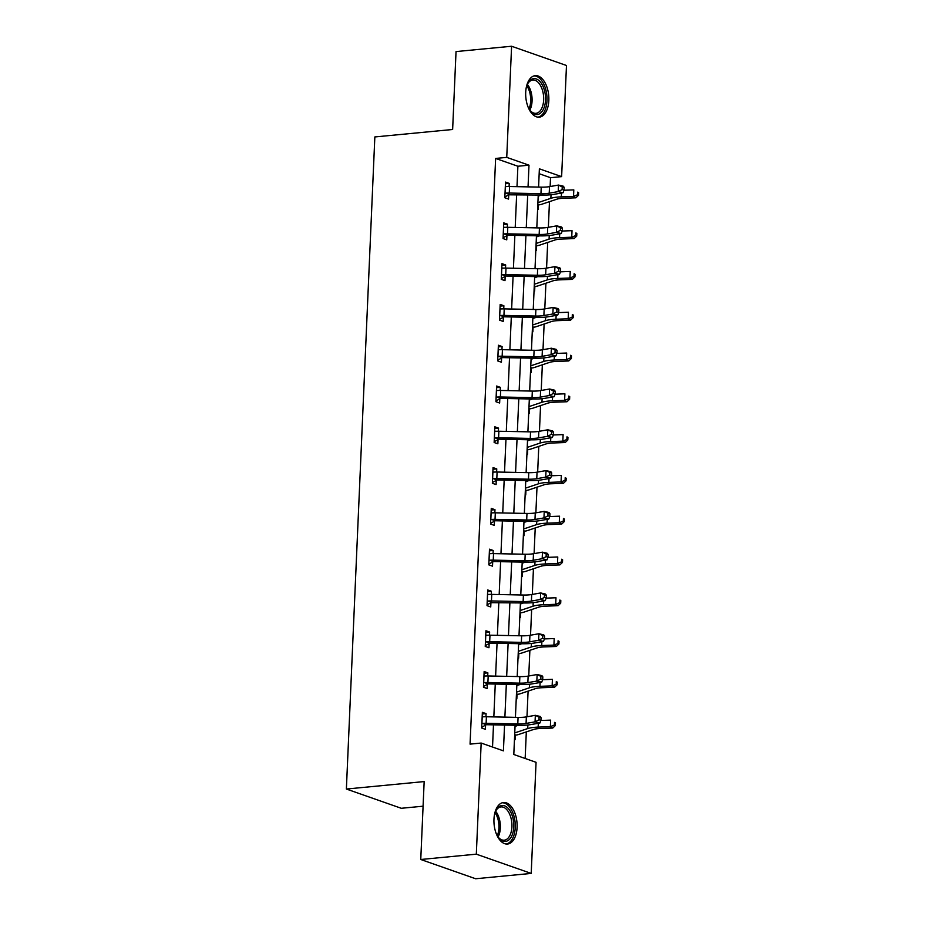 <?xml version="1.0" encoding="UTF-8"?>
<svg xmlns="http://www.w3.org/2000/svg" width="925" height="925" viewBox="0 0 925 925"><rect width="100%" height="100%" fill="white"/><g stroke="black" fill="none" stroke-linecap="round" stroke-linejoin="round"><path stroke-width="1.39" d="M493.962 819.215A20.859 11.482 -95.5 0 1 503.535 802.507A20.859 11.482 -95.5 0 1 517.098 827.332A20.859 11.482 -95.5 0 1 507.524 844.039A20.859 11.482 -95.5 0 1 493.962 819.215M525.701 92.35A20.859 11.482 -95.5 0 1 535.274 75.642A20.859 11.482 -95.5 0 1 548.837 100.467A20.859 11.482 -95.5 0 1 539.252 117.163A20.859 11.482 -95.5 0 1 525.701 92.35M423.083 806.195L401.265 808.288L346.378 789.037L374.845 136.946L452.637 129.488L456.037 51.58L511.594 46.25L566.482 65.502L561.625 176.629L539.379 168.824L538.581 187.093M550.132 186.538L550.514 177.692L561.625 176.629M525.157 758.477L526.313 731.906M526.972 716.782L528.094 691.114M528.753 676.002L529.875 650.321M530.534 635.209L531.655 609.54M532.314 594.417L533.436 568.748M534.095 553.636L535.217 527.967M535.876 512.843L536.997 487.174M537.668 472.051L538.778 446.382M539.448 431.27L540.558 405.601M541.229 390.477L542.339 364.808M543.01 349.685L544.12 324.016M544.79 308.904L545.912 283.235M546.571 268.111L547.692 242.442M548.352 227.319L549.473 201.65M515.086 725.258L513.803 754.499L536.061 762.304L531.204 873.42L476.317 854.168L481.173 743.053L503.42 750.857L504.553 725.05M476.317 854.168L420.759 859.498L475.647 878.75L531.204 873.42M550.514 177.692L539.159 173.703M537.61 209.27L538.211 209.478L538.396 205.234M538.801 195.927L538.836 195.025M535.829 250.051L536.431 250.259L536.616 246.015M537.02 236.708L537.055 235.817M534.049 290.843L534.65 291.051L534.835 286.808M535.24 277.5L535.274 276.598M532.268 331.636L532.869 331.844L533.054 327.6M533.459 318.292L533.494 317.391M530.488 372.417L531.089 372.625L531.274 368.381L530.649 368.728M531.678 359.073L531.713 358.172M528.707 413.209L529.308 413.417L529.493 409.174M529.898 399.866L529.933 398.964M526.926 454.002L527.528 454.21L527.712 449.966M528.117 440.658L528.152 439.757M525.146 494.783L525.747 494.991L525.932 490.747M526.337 481.439L526.371 480.538M523.365 535.575L523.966 535.783L524.151 531.54M524.556 522.232L524.591 521.33M521.584 576.356L522.174 576.576L522.371 572.332M522.775 563.013L522.81 562.123M519.804 617.148L520.393 617.357L520.578 613.113L519.966 613.46M520.995 603.805L521.029 602.903M518.023 657.941L518.613 658.149L518.798 653.906M519.214 644.598L519.249 643.696M516.243 698.722L516.832 698.942L517.017 694.687M517.433 685.379L517.468 684.488M514.462 739.514L515.052 739.722L515.237 735.479M515.653 726.171L515.688 725.269M516.994 186.665L517.884 166.246L495.627 158.441L470.062 744.116L481.173 743.053M492.528 747.03L493.488 724.83M493.834 716.91L495.268 684.038M495.615 676.117L497.049 643.257M497.396 635.336L498.829 602.464M499.176 594.544L500.61 561.683M500.957 553.751L502.391 520.891M502.738 512.97L504.171 480.098M504.518 472.178L505.963 439.317M506.299 431.397L507.744 398.525M508.079 390.604L509.525 357.732M509.86 349.812L511.305 316.951M511.641 309.031L513.086 276.159M513.433 268.238L514.867 235.366M515.213 227.446L516.647 194.585M509.085 186.503L509.224 183.381L505.512 182.086L504.83 197.765L508.542 199.072L508.727 194.828L504.865 196.99M507.305 227.296L507.443 224.174L503.732 222.867L503.05 238.558L506.761 239.852L506.946 235.609M505.524 268.088L505.663 264.955L501.951 263.66L501.269 279.35L504.981 280.645L505.166 276.402M503.743 308.869L503.882 305.747L500.171 304.441L499.488 320.131L503.2 321.438L503.385 317.194M501.963 349.662L502.102 346.54L498.39 345.233L497.708 360.923L501.419 362.218L501.604 357.975M500.182 390.454L500.321 387.321L496.609 386.026L495.927 401.716L499.639 403.011L499.824 398.767M498.402 431.235L498.54 428.113L494.829 426.807L494.147 442.497L497.858 443.803L498.043 439.56M496.621 472.028L496.76 468.906L493.048 467.599L492.366 483.289L496.078 484.584L496.262 480.341M494.84 512.808L494.979 509.687L491.267 508.392L490.585 524.07L494.297 525.377L494.482 521.133M493.06 553.601L493.198 550.479L489.487 549.173L488.805 564.863L492.516 566.169L492.701 561.926M491.279 594.393L491.418 591.26L487.706 589.965L487.024 605.655L490.736 606.95L490.921 602.707L487.059 604.869M489.498 635.174L489.637 632.053L485.926 630.757L485.243 646.436L488.955 647.743L489.14 643.499M487.718 675.967L487.857 672.845L484.145 671.538L483.463 687.229L487.174 688.535L487.359 684.28M485.937 716.759L486.076 713.626L482.364 712.331L481.682 728.021L485.394 729.316L485.579 725.073M420.759 859.498L424.159 781.579L346.378 789.037M495.627 158.441L506.738 157.377L511.594 46.25M528.048 186.885L528.996 165.182L506.738 157.377M504.888 717.129L506.333 684.257M506.669 676.337L508.114 643.476M508.461 635.556L509.895 602.684M510.242 594.763L511.675 561.903M512.022 553.971L513.456 521.11M513.803 513.19L515.237 480.318M515.583 472.397L517.017 439.537M517.364 431.617L518.798 398.744M519.145 390.824L520.578 357.952M520.925 350.032L522.359 317.171M522.706 309.251L524.14 276.378M524.487 268.458L525.92 235.586M526.267 227.666L527.701 194.805M538.234 195.013L536.801 227.874M536.454 235.794L535.02 268.666M534.673 276.587L533.239 309.459M532.893 317.379L531.459 350.24M531.112 358.16L529.678 391.032M529.331 398.953L527.898 431.825M527.551 439.745L526.117 472.606M525.77 480.526L524.336 513.398M523.989 521.318L522.556 554.191M522.209 562.111L520.775 594.972M520.428 602.892L518.994 635.764M518.648 643.684L517.202 676.545M516.867 684.477L515.422 717.337M517.884 166.246L528.996 165.182M505.443 183.74L509.224 183.381M503.663 224.532L507.443 224.174M501.882 265.325L505.663 264.955M500.101 306.106L503.882 305.747M498.321 346.898L502.102 346.54M496.54 387.691L500.321 387.321M494.759 428.472L498.54 428.113M492.979 469.264L496.76 468.906M491.198 510.045L494.979 509.687M489.417 550.837L493.198 550.479M487.637 591.63L491.418 591.26M485.856 632.411L489.637 632.053M484.076 673.203L487.857 672.845M482.295 713.996L486.076 713.626M505.015 193.522L505.744 193.128A9.366 1.931 2.5 0 1 509.282 193.048L540.94 193.683A13.366 2.752 -177.5 0 0 549.23 193.186L558.203 191.602L558.492 185.069L563.348 186.214L564.192 187.405L562.25 186.954L562.134 189.567L564.077 190.03L564.192 187.405M562.25 186.954L558.492 185.069L549.508 186.642A13.366 2.752 -177.5 0 1 541.229 187.139L509.559 186.515A9.366 1.931 2.5 0 0 506.033 186.596L505.328 186.33M505.339 186.191L506.333 186.573M562.134 189.567L558.203 191.602L563.059 192.747L554.075 194.331A20.061 4.128 2.5 0 1 541.645 195.083L508.773 194.805M505.744 193.128L509.502 194.447M563.059 192.747L564.077 190.03M537.818 204.379L539.09 204.83L537.772 205.581M539.09 204.83A9.366 1.931 -177.5 0 0 541.472 204.344L556.723 199.222A13.366 2.752 2.5 0 1 563.683 198.251L575.893 197.8L573.512 196.412L561.313 196.863A20.061 4.128 -177.5 0 0 550.861 198.308L537.899 202.667M577.558 194.747L578.507 195.302L578.622 192.689L577.674 192.134L577.558 194.747L573.512 196.412L573.801 189.879L563.996 190.238M541.333 195.071L538.188 196.135M577.674 192.134L578.622 192.689M578.507 195.302L575.893 197.8M526.221 87.713A18.049 9.944 -95.5 0 1 527.666 83.689A18.049 9.944 -95.5 0 1 531.147 79.538A18.049 9.944 -95.5 0 1 544.548 90.789A18.049 9.944 -95.5 0 1 539.83 113.613A18.049 9.944 -95.5 0 1 530.256 110.711A18.049 9.944 -95.5 0 1 528.071 107.034M529.898 110.214A16.719 9.204 84.5 0 0 535.968 113.324A16.719 9.204 84.5 0 0 538.396 112.457A16.719 9.204 84.5 0 0 543.229 93.529A16.719 9.204 84.5 0 0 532.777 80.036A16.719 9.204 84.5 0 0 530.36 80.903A16.719 9.204 84.5 0 0 527.4 84.244M537.887 117.151A20.732 11.412 84.5 0 0 540.466 116.134A20.732 11.412 84.5 0 0 546.536 93.043A20.732 11.412 84.5 0 0 533.933 75.919M494.482 814.578A18.049 9.944 -95.5 0 1 495.939 810.566A18.049 9.944 -95.5 0 1 507.455 807.629A18.049 9.944 -95.5 0 1 513.768 826.95A18.049 9.944 -95.5 0 1 498.517 837.576A18.049 9.944 -95.5 0 1 496.332 833.911M498.159 837.079A16.719 9.204 84.5 0 0 504.241 840.189A16.719 9.204 84.5 0 0 511.918 826.8A16.719 9.204 84.5 0 0 501.049 806.912A16.719 9.204 84.5 0 0 495.673 811.109M506.148 844.016A20.732 11.412 84.5 0 0 515.248 827.47A20.732 11.412 84.5 0 0 502.194 802.784M560.469 227.735L556.711 225.85L547.727 227.434A13.366 2.752 -177.5 0 1 539.448 227.932L507.779 227.307A9.366 1.931 2.5 0 0 504.252 227.388L503.593 227.134L503.281 234.291L503.963 233.921A9.366 1.931 2.5 0 1 507.501 233.84L539.159 234.464A13.366 2.752 -177.5 0 0 547.45 233.967L556.422 232.383L556.711 225.85L561.567 227.007L562.412 228.198L560.469 227.735L560.353 230.348L562.296 230.811L562.412 228.198M560.353 230.348L556.422 232.383L561.278 233.539L552.294 235.123A20.061 4.128 2.5 0 1 539.865 235.863L507.721 235.239L503.084 237.771M503.558 226.983L504.553 227.365M503.963 233.921L507.721 235.239M561.278 233.539L562.296 230.811M501.454 275.107L502.183 274.713A9.366 1.931 2.5 0 1 505.721 274.632L537.379 275.257A13.366 2.752 -177.5 0 0 545.669 274.76L554.642 273.176L554.931 266.643L559.775 267.787L560.631 268.99L558.688 268.528L558.573 271.141L560.515 271.603L560.631 268.99M558.688 268.528L554.931 266.643L545.947 268.215A13.366 2.752 -177.5 0 1 537.668 268.724L505.998 268.088A9.366 1.931 2.5 0 0 502.472 268.169L501.766 267.903M558.573 271.141L554.642 273.176L559.498 274.332L550.514 275.904A20.061 4.128 2.5 0 1 538.084 276.656L505.94 276.032L501.304 278.564M501.778 267.764L502.772 268.157M502.183 274.713L505.94 276.032M559.498 274.332L560.515 271.603M536.038 245.171L537.309 245.611L535.991 246.374M537.309 245.611A9.366 1.931 -177.5 0 0 539.691 245.125L554.942 240.003A13.366 2.752 2.5 0 1 561.903 239.043L574.113 238.592L571.731 237.205L559.533 237.656A20.061 4.128 -177.5 0 0 549.08 239.101L536.118 243.46M575.778 235.54L576.726 236.095L576.842 233.482L575.893 232.927L575.778 235.54L571.731 237.205L572.02 230.672L562.215 231.03M539.553 235.863L536.408 236.916M575.893 232.927L576.842 233.482M576.726 236.095L574.113 238.592M534.257 285.964L535.529 286.403L534.211 287.155M535.529 286.403A9.366 1.931 -177.5 0 0 537.911 285.918L553.162 280.795A13.366 2.752 2.5 0 1 560.122 279.836L572.332 279.385L569.95 277.997L557.74 278.448A20.061 4.128 -177.5 0 0 547.299 279.893L534.338 284.241M573.997 276.332L574.945 276.887L575.061 274.274L574.113 273.719L573.997 276.332L569.95 277.997L570.239 271.453L560.434 271.823M537.772 276.644L534.627 277.708M574.113 273.719L575.061 274.274M574.945 276.887L572.332 279.385M499.673 315.887L500.402 315.494A9.366 1.931 2.5 0 1 503.94 315.413L535.598 316.049A13.366 2.752 -177.5 0 0 543.888 315.541L552.861 313.968L553.15 307.424L557.995 308.58L558.85 309.771L556.908 309.32L556.792 311.933L558.735 312.384L558.85 309.771M556.908 309.32L553.15 307.424L544.166 309.008A13.366 2.752 -177.5 0 1 535.887 309.505L504.217 308.881A9.366 1.931 2.5 0 0 500.691 308.962L499.986 308.684M556.792 311.933L552.861 313.968L557.717 315.113L548.733 316.697A20.061 4.128 2.5 0 1 536.303 317.448L504.16 316.812L499.523 319.345M499.997 308.557L500.992 308.938M500.402 315.494L504.16 316.812M557.717 315.113L558.735 312.384M497.893 356.68L498.621 356.287A9.366 1.931 2.5 0 1 502.159 356.206L533.817 356.83A13.366 2.752 -177.5 0 0 542.108 356.333L551.08 354.749L551.369 348.216L556.214 349.373L557.07 350.563L555.127 350.101L555.012 352.714L556.954 353.177L557.07 350.563M555.127 350.101L551.369 348.216L542.385 349.8A13.366 2.752 -177.5 0 1 534.107 350.297L502.437 349.673A9.366 1.931 2.5 0 0 498.91 349.754L498.205 349.477L497.939 356.657M555.012 352.714L551.08 354.749L555.937 355.905L546.952 357.489A20.061 4.128 2.5 0 1 534.523 358.229L502.379 357.605L497.743 360.137M498.217 349.349L499.211 349.731M498.621 356.287L502.379 357.605M555.937 355.905L556.954 353.177M496.112 397.461L496.841 397.079A9.366 1.931 2.5 0 1 500.379 396.987L532.037 397.623A13.366 2.752 -177.5 0 0 540.327 397.126L549.3 395.542L549.589 389.009L554.433 390.153L555.289 391.356L553.347 390.893L553.231 393.507L555.173 393.969L555.289 391.356M553.347 390.893L549.589 389.009L540.605 390.581A13.366 2.752 -177.5 0 1 532.326 391.09L500.656 390.454A9.366 1.931 2.5 0 0 497.13 390.535L496.424 390.269M553.231 393.507L549.3 395.542L554.156 396.698L545.172 398.27A20.061 4.128 2.5 0 1 532.742 399.022L500.598 398.386L495.962 400.93M496.436 390.13L497.43 390.512M496.841 397.079L500.598 398.386M554.156 396.698L555.173 393.969M532.476 326.745L533.748 327.196L532.43 327.947M533.748 327.196A9.366 1.931 -177.5 0 0 536.13 326.71L551.381 321.576A13.366 2.752 2.5 0 1 558.342 320.617L570.552 320.166L568.17 318.778L555.96 319.229A20.061 4.128 -177.5 0 0 545.519 320.674L532.557 325.033M572.217 317.113L573.165 317.668L573.28 315.055L572.332 314.5L572.217 317.113L568.17 318.778L568.459 312.245L558.654 312.604M535.991 317.437L532.846 318.501M572.332 314.5L573.28 315.055M573.165 317.668L570.552 320.166M530.696 367.537L531.967 367.977A9.366 1.931 -177.5 0 0 534.349 367.491L549.6 362.369A13.366 2.752 2.5 0 1 556.561 361.409L568.771 360.958L566.389 359.571L554.179 360.022A20.061 4.128 -177.5 0 0 543.738 361.467L530.777 365.814M570.436 357.906L571.384 358.461L571.5 355.847L570.552 355.292L570.436 357.906L566.389 359.571L566.678 353.038L556.873 353.396M534.211 358.229L531.066 359.282M531.967 367.977L531.32 368.358M570.552 355.292L571.5 355.847M571.384 358.461L568.771 360.958M528.915 408.33L530.187 408.769L528.869 409.521M530.187 408.769A9.366 1.931 -177.5 0 0 532.569 408.283L547.82 403.161A13.366 2.752 2.5 0 1 554.78 402.19L566.99 401.751L564.608 400.363L552.398 400.814A20.061 4.128 -177.5 0 0 541.957 402.248L528.996 406.607M568.655 398.698L569.603 399.253L569.719 396.64L568.771 396.085L568.655 398.698L564.608 400.363L564.898 393.819L555.092 394.189M532.43 399.01L529.273 400.074M568.771 396.085L569.719 396.64M569.603 399.253L566.99 401.751M527.134 449.111L528.406 449.562L527.088 450.313M528.406 449.562A9.366 1.931 -177.5 0 0 530.788 449.076L546.039 443.942A13.366 2.752 2.5 0 1 553 442.983L565.21 442.532L562.828 441.144L550.618 441.595A20.061 4.128 -177.5 0 0 540.177 443.04L527.215 447.399M566.875 439.479L567.823 440.034L567.938 437.421L566.99 436.866L566.875 439.479L562.828 441.144L563.117 434.611L553.312 434.97M530.649 439.803L527.493 440.855M566.99 436.866L567.938 437.421M567.823 440.034L565.21 442.532M525.354 489.903L526.626 490.342L525.308 491.094M526.626 490.342A9.366 1.931 -177.5 0 0 529.007 489.857L544.258 484.735A13.366 2.752 2.5 0 1 551.219 483.775L563.429 483.324L561.047 481.937L548.837 482.387A20.061 4.128 -177.5 0 0 538.396 483.833L525.435 488.18M565.094 480.272L566.042 480.827L566.158 478.213L565.21 477.658L565.094 480.272L561.047 481.937L561.325 475.404L551.531 475.762M528.869 480.595L525.712 481.647M565.21 477.658L566.158 478.213M566.042 480.827L563.429 483.324M523.573 530.696L524.845 531.135L523.527 531.887M524.845 531.135A9.366 1.931 -177.5 0 0 527.227 530.649L542.478 525.527A13.366 2.752 2.5 0 1 549.438 524.556L561.648 524.105L559.267 522.729L547.057 523.168A20.061 4.128 -177.5 0 0 536.616 524.614L523.654 528.973M563.313 521.064L564.262 521.619L564.377 518.994L563.429 518.439L563.313 521.064L559.267 522.729L559.544 516.185L549.751 516.555M527.088 521.376L523.932 522.44M563.429 518.439L564.377 518.994M564.262 521.619L561.648 524.105M521.793 571.477L523.064 571.928L521.746 572.679M523.064 571.928A9.366 1.931 -177.5 0 0 525.446 571.442L540.697 566.308A13.366 2.752 2.5 0 1 547.658 565.348L559.868 564.898L557.486 563.51L545.276 563.961A20.061 4.128 -177.5 0 0 534.835 565.406L521.873 569.765M561.533 561.845L562.481 562.4L562.597 559.787L561.648 559.232L561.533 561.845L557.486 563.51L557.763 556.977L547.97 557.336M525.308 562.169L522.151 563.221M561.648 559.232L562.597 559.787M562.481 562.4L559.868 564.898M520.012 612.269L521.272 612.708A9.366 1.931 -177.5 0 0 523.654 612.223L538.917 607.101A13.366 2.752 2.5 0 1 545.877 606.141L558.087 605.69L555.705 604.303L543.495 604.753A20.061 4.128 -177.5 0 0 533.054 606.199L520.093 610.546M559.752 602.638L560.7 603.192L560.816 600.579L559.856 600.024L559.752 602.638L555.705 604.303L555.983 597.77L546.189 598.128M523.527 602.961L520.37 604.013M521.272 612.708L520.625 613.09M559.856 600.024L560.816 600.579M560.7 603.192L558.087 605.69M518.231 653.05L519.492 653.501L518.185 654.253M519.492 653.501A9.366 1.931 -177.5 0 0 521.873 653.015L537.136 647.893A13.366 2.752 2.5 0 1 544.097 646.922L556.307 646.471L553.925 645.095L541.715 645.534A20.061 4.128 -177.5 0 0 531.274 646.98L518.312 651.339M557.972 643.43L558.92 643.985L559.035 641.36L558.076 640.805L557.972 643.43L553.925 645.095L554.202 638.551L544.409 638.909M521.746 643.742L518.59 644.806M558.076 640.805L559.035 641.36M558.92 643.985L556.307 646.471M494.332 438.253L495.06 437.86A9.366 1.931 2.5 0 1 498.598 437.779L530.256 438.415A13.366 2.752 -177.5 0 0 538.547 437.907L547.519 436.334L547.808 429.79L552.653 430.946L553.508 432.137L551.566 431.674L551.45 434.299L553.393 434.75L553.508 432.137M551.566 431.674L547.808 429.79L538.824 431.374A13.366 2.752 -177.5 0 1 530.545 431.871L498.876 431.247A9.366 1.931 2.5 0 0 495.349 431.328L494.644 431.05M551.45 434.299L547.519 436.334L552.375 437.479L543.391 439.063A20.061 4.128 2.5 0 1 530.962 439.814L498.818 439.178L494.181 441.711M494.655 430.923L495.65 431.304M495.06 437.86L498.818 439.178M552.375 437.479L553.393 434.75M492.551 479.046L493.279 478.653A9.366 1.931 2.5 0 1 496.817 478.572L528.476 479.196A13.366 2.752 -177.5 0 0 536.766 478.699L545.738 477.115L546.028 470.582L550.872 471.727L551.728 472.929L549.785 472.467L549.67 475.08L551.612 475.542L551.728 472.929M549.785 472.467L546.028 470.582L537.043 472.166A13.366 2.752 -177.5 0 1 528.753 472.663L497.095 472.028A9.366 1.931 2.5 0 0 493.568 472.12L492.863 471.842M549.67 475.08L545.738 477.115L550.595 478.271L541.611 479.844A20.061 4.128 2.5 0 1 529.181 480.595L497.037 479.971L492.401 482.503M492.875 471.704L493.869 472.097M493.279 478.653L497.037 479.971M550.595 478.271L551.612 475.542M490.77 519.827L491.499 519.434A9.366 1.931 2.5 0 1 495.037 519.353L526.695 519.989A13.366 2.752 -177.5 0 0 534.974 519.492L543.958 517.908L544.247 511.375L549.092 512.519L549.947 513.722L548.005 513.259L547.889 515.873L549.832 516.335L549.947 513.722M548.005 513.259L544.247 511.375L535.263 512.947A13.366 2.752 -177.5 0 1 526.972 513.444L495.314 512.82A9.366 1.931 2.5 0 0 491.788 512.901L491.083 512.635M547.889 515.873L543.958 517.908L548.814 519.052L539.83 520.636A20.061 4.128 2.5 0 1 527.4 521.388L495.257 520.752L490.62 523.296M491.094 512.496L492.088 512.878M491.499 519.434L495.257 520.752M548.814 519.052L549.832 516.335M488.99 560.619L489.718 560.226A9.366 1.931 2.5 0 1 493.245 560.145L524.914 560.77A13.366 2.752 -177.5 0 0 533.193 560.273L542.177 558.7L542.466 552.156L547.311 553.312L548.167 554.503L546.224 554.04L546.108 556.665L548.051 557.116L548.167 554.503M546.224 554.04L542.466 552.156L533.482 553.74A13.366 2.752 -177.5 0 1 525.192 554.237L493.534 553.613A9.366 1.931 2.5 0 0 490.007 553.693L489.302 553.416L489.036 560.596M546.108 556.665L542.177 558.7L547.033 559.845L538.049 561.429A20.061 4.128 2.5 0 1 525.62 562.169L493.476 561.544L488.839 564.077M489.313 553.289L490.308 553.67M489.718 560.226L493.476 561.544M547.033 559.845L548.051 557.116M487.209 601.412L487.938 601.019A9.366 1.931 2.5 0 1 491.464 600.938L523.134 601.562A13.366 2.752 -177.5 0 0 531.413 601.065L540.397 599.481L540.686 592.948L545.53 594.093L546.386 595.295L544.443 594.833L544.328 597.446L546.27 597.908L546.386 595.295M544.443 594.833L540.686 592.948L531.702 594.532A13.366 2.752 -177.5 0 1 523.411 595.029L491.753 594.393A9.366 1.931 2.5 0 0 488.227 594.474L487.521 594.208M487.533 594.07L488.527 594.463M544.328 597.446L540.397 599.481L545.253 600.637L536.269 602.21A20.061 4.128 2.5 0 1 523.839 602.961L490.967 602.684M487.938 601.019L491.695 602.337M545.253 600.637L546.27 597.908M542.663 635.625L538.905 633.741L529.921 635.313A13.366 2.752 -177.5 0 1 521.631 635.81L489.972 635.186A9.366 1.931 2.5 0 0 486.446 635.267L485.787 635.013L485.475 642.17L486.157 641.8A9.366 1.931 2.5 0 1 489.683 641.719L521.353 642.355A13.366 2.752 -177.5 0 0 529.632 641.857L538.616 640.273L538.905 633.741L543.75 634.885L544.605 636.076L542.663 635.625L542.547 638.238L544.49 638.701L544.605 636.076M542.547 638.238L538.616 640.273L543.472 641.418L534.488 643.002A20.061 4.128 2.5 0 1 522.058 643.754L489.915 643.118L485.278 645.662M485.752 634.862L486.747 635.244M486.157 641.8L489.915 643.118M543.472 641.418L544.49 638.701M483.648 682.985L484.376 682.592A9.366 1.931 2.5 0 1 487.903 682.511L519.572 683.136A13.366 2.752 -177.5 0 0 527.851 682.638L536.835 681.066L537.124 674.522L541.969 675.678L542.825 676.869L540.882 676.406L540.767 679.019L542.709 679.482L542.825 676.869M540.882 676.406L537.124 674.522L528.14 676.106A13.366 2.752 -177.5 0 1 519.85 676.603L488.192 675.978A9.366 1.931 2.5 0 0 484.665 676.059L483.96 675.782M540.767 679.019L536.835 681.066L541.692 682.211L532.707 683.795A20.061 4.128 2.5 0 1 520.278 684.535L488.134 683.91L483.498 686.442M483.972 675.655L484.966 676.036M484.376 682.592L488.134 683.91M541.692 682.211L542.709 679.482M516.451 693.843L517.711 694.282L516.404 695.045M517.711 694.282A9.366 1.931 -177.5 0 0 520.093 693.808L535.355 688.674A13.366 2.752 2.5 0 1 542.316 687.714L554.526 687.263L552.144 685.876L539.934 686.327A20.061 4.128 -177.5 0 0 529.493 687.772L516.532 692.131M556.191 684.211L557.139 684.766L557.255 682.153L556.295 681.598L556.191 684.211L552.144 685.876L552.422 679.343L542.628 679.702M519.966 684.535L516.809 685.587M556.295 681.598L557.255 682.153M557.139 684.766L554.526 687.263M481.867 723.778L482.596 723.385A9.366 1.931 2.5 0 1 486.122 723.304L517.792 723.928A13.366 2.752 -177.5 0 0 526.071 723.431L535.055 721.847L535.344 715.314L540.188 716.459L541.044 717.661L539.102 717.199L538.986 719.812L540.928 720.274L541.044 717.661M539.102 717.199L535.344 715.314L526.36 716.898A13.366 2.752 -177.5 0 1 518.069 717.395L486.411 716.759A9.366 1.931 2.5 0 0 482.885 716.84L482.179 716.574M538.986 719.812L535.055 721.847L539.911 723.003L530.927 724.576A20.061 4.128 2.5 0 1 518.497 725.327L486.353 724.703L481.717 727.235M482.191 716.436L483.185 716.829M482.596 723.385L486.353 724.703M539.911 723.003L540.928 720.274M514.67 734.635L515.93 735.074L514.624 735.826M515.93 735.074A9.366 1.931 -177.5 0 0 518.312 734.589L533.575 729.467A13.366 2.752 2.5 0 1 540.535 728.507L552.745 728.056L550.363 726.668L538.153 727.119A20.061 4.128 -177.5 0 0 527.712 728.565L514.751 732.912M554.41 725.003L555.358 725.558L555.474 722.945L554.514 722.39L554.41 725.003L550.363 726.668L550.641 720.124L540.847 720.494M518.185 725.316L515.028 726.379M554.514 722.39L555.474 722.945M555.358 725.558L552.745 728.056M505.374 186.341L505.062 193.498M541.229 187.139L540.94 193.683M549.508 186.642L549.23 193.186M509.559 186.515L509.282 193.048M561.313 196.863L561.475 193.024M550.861 198.308L551.023 194.747M527.354 84.348A16.719 9.204 -95.5 0 1 529.828 110.121M528.996 108.815A16.164 8.903 84.5 0 0 526.788 85.794M495.627 811.213A16.719 9.204 -95.5 0 1 500.333 827.91A16.719 9.204 -95.5 0 1 498.089 836.986M497.257 835.68A16.164 8.903 84.5 0 0 498.933 827.91A16.164 8.903 84.5 0 0 495.048 812.659M539.448 227.932L539.159 234.464M547.727 227.434L547.45 233.967M507.779 227.307L507.501 233.84M501.812 267.915L501.5 275.072M537.668 268.724L537.379 275.257M545.947 268.215L545.669 274.76M505.998 268.088L505.721 274.632M559.533 237.656L559.694 233.817M549.08 239.101L549.242 235.54M557.74 278.448L557.914 274.609M547.299 279.893L547.461 276.321M500.032 308.707L499.72 315.864M535.887 309.505L535.598 316.049M544.166 309.008L543.888 315.541M504.217 308.881L503.94 315.413M534.107 350.297L533.817 356.83M542.385 349.8L542.108 356.333M502.437 349.673L502.159 356.206M496.471 390.281L496.158 397.438M532.326 391.09L532.037 397.623M540.605 390.581L540.327 397.126M500.656 390.454L500.379 396.987M555.96 319.229L556.133 315.39M545.519 320.674L545.681 317.113M554.179 360.022L554.352 356.183M543.738 361.467L543.888 357.906M552.398 400.814L552.572 396.975M541.957 402.248L542.108 398.687M550.618 441.595L550.791 437.756M540.177 443.04L540.327 439.479M548.837 482.387L549.011 478.549M538.396 483.833L538.547 480.26M547.057 523.168L547.23 519.341M536.616 524.614L536.766 521.053M545.276 563.961L545.449 560.122M534.835 565.406L534.985 561.845M543.495 604.753L543.669 600.915M533.054 606.199L533.205 602.626M541.715 645.534L541.888 641.696M531.274 646.98L531.424 643.418M494.69 431.073L494.378 438.23M530.545 431.871L530.256 438.415M538.824 431.374L538.547 437.907M498.876 431.247L498.598 437.779M492.909 471.866L492.597 479.023M528.753 472.663L528.476 479.196M537.043 472.166L536.766 478.699M497.095 472.028L496.817 478.572M491.129 512.647L490.817 519.804M526.972 513.444L526.695 519.989M535.263 512.947L534.974 519.492M495.314 512.82L495.037 519.353M525.192 554.237L524.914 560.77M533.482 553.74L533.193 560.273M493.534 553.613L493.245 560.145M487.567 594.22L487.255 601.377M523.411 595.029L523.134 601.562M531.702 594.532L531.413 601.065M491.753 594.393L491.464 600.938M521.631 635.81L521.353 642.355M529.921 635.313L529.632 641.857M489.972 635.186L489.683 641.719M484.006 675.805L483.694 682.962M519.85 676.603L519.572 683.136M528.14 676.106L527.851 682.638M488.192 675.978L487.903 682.511M539.934 686.327L540.107 682.488M529.493 687.772L529.643 684.211M482.226 716.586L481.913 723.743M518.069 717.395L517.792 723.928M526.36 716.898L526.071 723.431M486.411 716.759L486.122 723.304M538.153 727.119L538.327 723.281M527.712 728.565L527.863 724.992"/></g></svg>
